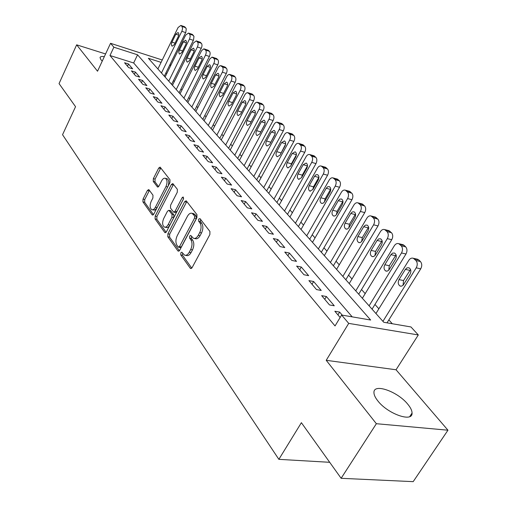 <?xml version="1.0" encoding="UTF-8"?>
<svg xmlns="http://www.w3.org/2000/svg" width="507" height="507" viewBox="0 0 507 507"><rect width="100%" height="100%" fill="white"/><g stroke="black" fill="none" stroke-linecap="round" stroke-linejoin="round"><path stroke-width="0.76" d="M180.815 252.803L180.765 254.913L190.226 268.178L190.651 268.52L192.109 267.633L209.873 234.551L209.923 231.458L199.999 218.618L198.674 219.075L198.636 221.191L199.897 222.833C201.494 225.52 201.437 228.765 199.714 232.574L198.25 235.324C196.798 237.834 195.208 238.822 193.471 238.29L190.721 235.4L189.688 236.047L189.643 238.157L190.879 239.824C192.438 242.542 192.368 245.787 190.67 249.552L189.225 252.271C187.818 254.71 186.272 255.667 184.586 255.148L181.817 252.175L180.815 252.803M182.628 253.145L182.571 255.262L191.773 268.121M200.557 219.341L200.442 221.591L201.71 223.232L199.897 222.833M191.532 236.351L191.45 238.531L192.685 240.198L190.879 239.824M104.328 56.651C101.673 56.252 100.24 56.575 100.025 57.633L100.944 59.725L102.256 61.087M377.88 400.955C387.811 413.953 412.799 422.692 412.052 413.072C412.045 410.594 410.619 407.641 407.767 404.206C397.653 391.512 373.602 383.032 373.951 392.456C373.906 394.795 375.218 397.627 377.88 400.955M149.026 189.821L148.716 189.567L147.385 190.48L143.018 199.124L142.923 201.9L152.1 214.753L152.436 215.038L153.779 214.138L169.908 182.621L169.991 179.776L160.092 167.114L158.71 168.064L153.355 178.667L153.26 181.449L157.569 187.045L158.938 186.113L161.632 180.822C162.779 178.743 164.021 177.9 165.358 178.299C167.342 179.846 167.544 182.596 165.979 186.544L155.389 207.262C154.28 209.264 153.082 210.075 151.796 209.689C149.819 208.124 149.603 205.367 151.156 201.425L152.892 198.015L152.981 195.208L149.026 189.821M352.2 316.856L133.664 62.976L109.981 55.517L113.872 47.202L110.551 43.298L162.253 60.003M341.135 478.304L376.359 423.706L447.954 430.202L413.186 481.65L341.135 478.304L301.386 422.692L278.863 459.342L62.545 134.71L75.549 106.692L59.046 83.598L76.658 44.831L97.534 71.221L110.551 43.298M447.954 430.202L396.049 369.768L326.216 360.312L376.359 423.706M326.216 360.312L348.715 323.384L341.623 315.043L370.649 320.031L137.562 54.813L113.872 47.202M109.981 55.517L335.032 325.944L341.623 315.043M167.887 233.828L167.804 236.763L177.862 250.851L178.255 251.174L179.674 250.281L196.906 217.699L196.963 214.689L186.43 201.051L186.082 200.778L184.611 201.729L167.887 233.828L169.668 234.196L169.592 237.124L179.351 250.762M164.686 232.383L155.085 218.935L155.174 216.083L171.366 184.51L172.786 183.559L177.368 189.326L177.292 192.216L170.586 205.208L170.504 208.098L173.673 212.167L175.092 211.242L182.159 197.635L183.179 196.97L183.369 199.207L166.429 231.788L165.048 232.688L164.686 232.383L165.732 232.605M105.583 53.951L76.658 44.831M342.244 315.151L339.633 312.078L334.842 311.247L340.14 317.502M321.647 295.644L329.506 304.935L334.278 305.784L326.394 296.519L321.647 295.644M308.915 280.605L316.495 289.567L321.229 290.454L313.624 281.512L308.915 280.605M296.633 266.086L303.953 274.737L308.643 275.662L301.297 267.031L296.633 266.086M284.769 252.074L291.836 260.421L296.494 261.384L289.402 253.05L284.769 252.074M273.311 238.531L280.143 246.598L284.757 247.587L277.899 239.532L273.311 238.531M262.233 225.438L268.837 233.239L273.406 234.259L266.783 226.471L262.233 225.438M251.516 212.775L257.905 220.323L262.436 221.363L256.029 213.834L251.516 212.775M241.148 200.518L247.327 207.826L251.821 208.89L245.616 201.596L241.148 200.518M231.103 188.648L237.092 195.727L241.547 196.811L235.533 189.751L231.103 188.648M221.375 177.152L227.174 184.009L231.591 185.112L225.767 178.268L221.375 177.152M211.945 166.011L217.566 172.653L221.946 173.781L216.299 167.145L211.945 166.011M202.8 155.199L208.25 161.644L212.591 162.785L207.116 156.352L202.8 155.199M193.928 144.717L199.219 150.972L203.522 152.125L198.205 145.877L193.928 144.717M185.315 134.539L190.448 140.61L194.713 141.776L189.555 135.718L185.315 134.539M176.949 124.659L181.937 130.553L186.164 131.731L181.157 125.844L176.949 124.659M168.825 115.057L173.673 120.78L177.862 121.972L172.995 116.249L168.825 115.057M160.928 105.722L165.643 111.293L169.794 112.491L165.06 106.933L160.928 105.722M153.253 96.653L157.835 102.065L161.948 103.276L157.347 97.864L153.253 96.653M145.788 87.825L150.243 93.092L154.324 94.308L149.844 89.048L145.788 87.825M138.519 79.238L142.854 84.365L146.903 85.588L142.543 80.467L138.519 79.238M131.446 70.885L135.667 75.873L139.679 77.102L135.439 72.114L131.446 70.885M132.644 68.838L128.518 63.983L124.564 62.748L128.67 67.602L132.644 68.838M392.304 323.751L388.85 319.911M378.862 308.807L374.946 304.46M365.192 293.623L361.523 289.548M351.997 278.964L348.569 275.149M339.259 264.806L336.046 261.232M326.945 251.123L323.941 247.784M315.043 237.897L312.23 234.773M303.522 225.095L300.898 222.18M292.374 212.712L289.922 209.987M281.581 200.715L279.294 198.167M271.118 189.086L268.983 186.715M260.972 177.818L258.988 175.612M251.136 166.885L249.292 164.832M241.592 156.276L239.881 154.375M232.326 145.978L230.736 144.216M223.321 135.977L221.857 134.349M214.581 126.262L213.225 124.76M206.076 116.819L204.834 115.431M197.812 107.636L196.665 106.362M189.776 98.7L188.724 97.534M181.95 90.005L180.993 88.94M174.332 81.545L173.464 80.575M166.847 73.433L165.795 73.103M278.863 459.342L329.696 462.302M170.022 64.484L170.821 65.352M161.099 62.38L148.374 58.286L383.761 322.281L410.955 326.952L418.3 334.956L348.715 323.384M396.049 369.768L418.3 334.956M170.758 65.479L169.706 65.143M133.664 62.976L137.562 54.813M339.633 312.078L337.928 314.891M326.394 296.519L324.74 299.301M313.624 281.512L312.014 284.262M301.297 267.031L299.732 269.749M289.402 253.05L287.868 255.731M277.899 239.532L276.404 242.188M266.783 226.471L265.326 229.088M256.029 213.834L254.603 216.419M245.616 201.596L244.228 204.156M235.533 189.751L234.177 192.28M225.767 178.268L224.436 180.771M216.299 167.145L215 169.617M207.116 156.352L205.842 158.799M198.205 145.877L196.957 148.298M189.555 135.718L188.331 138.107M181.157 125.844L179.96 128.208M172.995 116.249L171.822 118.594M165.06 106.933L163.913 109.246M157.347 97.864L156.219 100.158M149.844 89.048L148.741 91.317M142.543 80.467L141.459 82.711M135.439 72.114L134.374 74.339M128.518 63.983L127.472 66.183M185.442 255.319L186.392 255.503C188.084 256.022 189.631 255.065 191.038 252.625L189.225 252.271M192.685 240.198C194.251 242.91 194.187 246.149 192.489 249.913L191.038 252.625M194.295 238.461L195.284 238.664C197.02 239.196 198.611 238.214 200.062 235.704L198.25 235.324M201.71 223.232C203.307 225.913 203.25 229.158 201.532 232.96L200.062 235.704M186.81 201.545L169.668 234.196M178.23 247.017L179.497 246.617L194.574 218.061L194.612 215.957L192.147 213.327C190.417 212.807 188.832 213.808 187.4 216.337L177.209 235.742C175.561 239.424 175.485 242.6 176.975 245.268L178.23 247.017M178.679 247.277L180.302 247.6L181.297 246.972L179.497 246.617M193.205 213.567L195.106 214.657L196.412 216.356L196.374 218.46L181.297 246.972M166.112 232.269L156.84 219.309L155.085 218.935M173.521 184.345L156.929 216.464L156.84 219.309M173.888 212.218L175.447 212.56L176.867 211.634L183.528 198.833M163.691 218.561C162.082 222.611 162.329 225.45 164.42 227.085C165.751 227.491 166.987 226.686 168.121 224.664L171.955 217.281L172.031 214.372L168.882 210.297L167.481 211.216L163.691 218.561M165.016 227.212L166.195 227.459C167.525 227.865 168.761 227.06 169.896 225.045L168.121 224.664M170.441 210.646L173.806 214.759L173.73 217.674L169.896 225.045M152.328 209.803L154.686 210.113L156.752 208.32M168.071 186.215C169.256 182.507 168.932 180.01 167.107 178.724L166.626 178.61M160.827 167.918L155.085 179.085L154.996 181.861L158.583 186.652M149.445 190.385L144.749 199.517L144.653 202.287L153.469 214.607M387.018 322.839L420.728 268.83C422.173 266.029 422.071 263.596 420.411 261.517L418.915 260.028L416.95 259.109M375.947 313.522L408.794 260.338C410.093 258.424 411.614 257.74 413.344 258.285L415.911 260.503C417.572 262.582 417.673 265.028 416.222 267.835L382.931 321.349M410.55 269.496L403.534 280.548L403.065 285.276M405.347 269.394L399.028 279.611C397.703 282.532 398.077 284.68 400.162 286.068L401.778 286.1L403.28 285.042L410.062 274.224C411.399 271.308 411.025 269.16 408.946 267.778L407.02 267.848L405.347 269.394L409.846 270.37M372.056 309.156L405.974 254.001C407.381 251.244 407.286 248.861 405.689 246.858L404.25 245.42L402.438 244.551M362.359 298.281L394.332 245.743C395.612 243.842 397.089 243.157 398.775 243.683L401.221 245.8C402.818 247.815 402.907 250.205 401.5 252.974L369.09 305.829M396.062 254.856L389.294 265.725L388.761 270.174M390.967 254.653L384.819 264.749C383.526 267.607 383.881 269.705 385.871 271.042L387.443 271.061L388.913 269.997L395.517 259.311C396.816 256.453 396.468 254.362 394.478 253.031L392.602 253.12L390.967 254.653L395.435 255.667M358.709 294.187L391.746 239.703C393.121 236.984 393.033 234.659 391.493 232.713L388.425 230.508M349.241 283.565L380.389 231.667C381.638 229.779 383.083 229.088 384.718 229.601L387.056 231.629C388.59 233.575 388.673 235.913 387.297 238.645L355.743 290.86M382.088 240.743L375.548 251.415L374.965 255.598M377.1 240.438L371.111 250.407C369.85 253.208 370.18 255.255 372.087 256.542L373.621 256.555L375.053 255.49L381.486 244.932C382.747 242.137 382.43 240.09 380.523 238.803L378.697 238.905L377.1 240.438L381.537 241.484M345.825 279.737L378.013 225.907C379.356 223.226 379.28 220.944 377.797 219.062L374.895 216.958M336.566 269.35L366.929 218.086C368.152 216.204 369.559 215.513 371.149 216.007L373.386 217.953C374.869 219.835 374.939 222.123 373.596 224.816L342.846 276.397M368.595 227.13L362.283 237.599L361.656 241.522M363.709 226.718L357.872 236.566C356.649 239.31 356.953 241.307 358.785 242.549L360.274 242.549L361.681 241.49L367.943 231.059C369.178 228.315 368.881 226.318 367.049 225.076L365.274 225.19L363.709 226.718L368.12 227.795M333.372 265.769L364.755 212.585C366.06 209.942 365.997 207.705 364.565 205.886L361.827 203.865M324.322 255.617L353.924 204.961C355.128 203.098 356.503 202.401 358.043 202.876L360.192 204.746C361.618 206.571 361.681 208.814 360.369 211.47L330.393 262.43M355.553 213.998L349.469 224.259L348.803 227.916M350.781 213.466L345.09 223.194C343.898 225.888 344.183 227.833 345.939 229.037L347.39 229.025L348.765 227.966L354.875 217.661C356.072 214.968 355.794 213.016 354.038 211.818L352.308 211.945L350.781 213.466L355.16 214.569M321.33 252.264L351.947 199.714C353.221 197.103 353.17 194.916 351.782 193.148L349.19 191.215M312.477 242.34L341.363 192.286C342.542 190.429 343.885 189.732 345.381 190.195L347.441 191.988C348.816 193.756 348.867 195.949 347.593 198.573L318.352 248.924M342.941 201.317L337.085 211.362L336.394 214.746M338.289 200.658L332.738 210.272C331.572 212.915 331.838 214.816 333.524 215.976L334.937 215.957L336.28 214.898L342.238 204.714C343.41 202.071 343.15 200.17 341.464 199.01L339.779 199.143L338.289 200.658L342.631 201.786M309.682 239.203L339.563 187.267C340.805 184.694 340.761 182.552 339.424 180.841L336.965 178.984M301.019 229.487L329.214 180.023C330.374 178.185 331.679 177.482 333.137 177.932L335.108 179.655C336.445 181.373 336.49 183.521 335.241 186.107L306.703 235.863M330.741 189.067L325.101 198.883L324.398 202.001M326.204 188.274L320.785 197.774C319.651 200.366 319.898 202.223 321.52 203.351L322.896 203.32L324.207 202.261L330.025 192.197C331.166 189.599 330.925 187.742 329.309 186.62L327.668 186.766L326.204 188.274L330.52 189.422M298.408 226.559L327.585 175.232C328.802 172.691 328.764 170.593 327.471 168.926L325.133 167.145M289.928 217.053L317.464 168.166C318.599 166.334 319.879 165.637 321.299 166.068L323.187 167.722C324.474 169.389 324.512 171.499 323.295 174.047L295.429 223.219M318.928 177.241L313.51 186.81L312.8 189.643M314.517 176.297L309.226 185.676C308.117 188.224 308.345 190.043 309.904 191.133L312.882 189.504L318.212 180.086C319.328 177.539 319.106 175.72 317.547 174.636L315.943 174.788L314.517 176.297L318.795 177.463M287.488 214.315L315.988 163.584C317.179 161.074 317.148 159.014 315.899 157.398L313.675 155.687M279.192 205.005L306.089 156.688C307.204 154.869 308.452 154.166 309.834 154.584L311.647 156.181C312.895 157.797 312.92 159.863 311.729 162.379L284.516 210.982M307.483 165.821L302.28 175.124L301.589 177.653M303.199 164.699L298.034 173.971C296.956 176.474 297.165 178.249 298.661 179.307L301.576 177.678L306.779 168.368C307.869 165.865 307.66 164.091 306.165 163.039L303.199 164.699L307.445 165.884M276.911 202.451L304.764 152.303C305.93 149.825 305.905 147.803 304.694 146.238L302.578 144.596M268.78 193.332L295.074 145.566C296.17 143.76 297.387 143.063 298.731 143.462L300.474 145.002C301.684 146.574 301.703 148.602 300.537 151.08L273.945 199.118M296.386 154.8L291.405 163.799L290.739 166.004M292.241 153.469L287.19 162.633C286.138 165.086 286.335 166.828 287.78 167.855L290.625 166.22L295.708 157.024C296.772 154.565 296.576 152.822 295.137 151.802L292.241 153.469L296.392 154.654M266.657 190.949L293.889 141.371C295.03 138.931 295.011 136.947 293.838 135.42L291.817 133.842M258.69 182.013L284.395 134.792C285.473 132.999 286.664 132.302 287.97 132.688L289.655 134.171C290.822 135.699 290.834 137.689 289.693 140.141L263.697 187.628M285.606 144.159L280.251 154.679M281.619 142.581L276.683 151.637C275.656 154.058 275.833 155.763 277.228 156.758L280.01 155.123L284.985 146.029C286.018 143.608 285.84 141.909 284.452 140.914L281.619 142.581L285.65 143.754M256.713 179.795L283.343 130.781C284.459 128.366 284.452 126.42 283.318 124.937L281.385 123.416M248.899 171.036L274.249 124.006L275.447 122.656L276.79 122.124L279.161 123.676C280.295 125.159 280.301 127.111 279.186 129.532L253.76 176.48M275.13 133.899L270.111 143.646M271.327 132.029L266.498 140.984C265.491 143.361 265.662 145.034 266.999 145.997L269.724 144.362L274.585 135.375C275.599 132.992 275.434 131.326 274.091 130.362L271.327 132.029L275.238 133.189M247.067 168.977L273.121 120.508C274.211 118.125 274.211 116.211 273.108 114.772L271.264 113.302M239.405 160.383L264.21 113.879L265.383 112.541L266.695 111.996L268.989 113.498C270.085 114.937 270.085 116.857 268.995 119.246L244.114 165.669M264.914 124.057L260.332 132.834M261.339 121.794L256.618 130.648C255.629 132.986 255.788 134.621 257.081 135.559L259.749 133.924L264.502 125.039C265.491 122.7 265.338 121.065 264.046 120.134L261.339 121.794L265.142 122.941M237.701 158.469L263.203 110.539C264.274 108.187 264.274 106.312 263.209 104.905L261.447 103.491M230.184 150.04L254.463 104.055L255.617 102.718L256.903 102.173L259.115 103.618C260.18 105.025 260.173 106.907 259.109 109.271L234.76 155.174M251.649 111.863L247.029 120.615C246.066 122.916 246.206 124.519 247.46 125.432L250.065 123.797L254.723 115.013C255.686 112.712 255.547 111.109 254.299 110.203L251.649 111.863L255.338 112.998M228.6 148.266L253.576 100.868C254.622 98.542 254.628 96.698 253.595 95.329L251.909 93.966M221.223 139.995L245.008 94.511L246.136 93.187L247.391 92.642L249.539 94.036C250.566 95.405 250.559 97.255 249.514 99.587L225.672 144.983M242.245 102.224L237.72 110.881C236.775 113.143 236.908 114.715 238.113 115.602L240.667 113.967L245.223 105.279C246.174 103.016 246.041 101.438 244.837 100.557L242.245 102.224L245.825 103.339M219.765 138.354L244.228 91.469C245.255 89.175 245.268 87.362 244.26 86.032L242.644 84.713M212.522 130.236L235.818 85.252L236.927 83.928L238.157 83.382L240.236 84.726C241.237 86.063 241.224 87.876 240.191 90.183L216.844 135.084M233.106 92.857L228.676 101.419C227.751 103.65 227.871 105.19 229.044 106.052L231.541 104.417L236.002 95.829C236.927 93.599 236.807 92.052 235.647 91.197L233.106 92.857L236.592 93.96M211.172 128.721L235.147 82.343C236.154 80.074 236.167 78.293 235.191 76.994L233.638 75.727M204.061 120.748L226.895 76.246L227.985 74.935L229.183 74.383L231.198 75.689C232.168 76.982 232.149 78.775 231.141 81.05L208.263 125.457M224.233 83.763L219.886 92.23C218.98 94.422 219.094 95.937 220.222 96.774L222.668 95.139L227.041 86.646C227.954 84.447 227.839 82.933 226.711 82.102L224.233 83.763L227.618 84.846M202.819 119.354L226.318 73.477C227.307 71.234 227.326 69.478 226.382 68.217L224.886 66.987M195.835 111.521L218.219 67.501L219.29 66.195L220.463 65.644L222.415 66.899C223.359 68.166 223.333 69.922 222.345 72.171L199.923 116.103M215.602 74.916L211.343 83.294C210.456 85.455 210.563 86.938 211.653 87.755L214.049 86.127L218.34 77.723C219.227 75.556 219.125 74.073 218.035 73.261L215.602 74.916L218.891 75.987M194.694 110.241L217.737 64.852C218.701 62.634 218.726 60.91 217.807 59.674L216.375 58.489M187.837 102.547L209.784 58.989L211.983 57.139L213.878 58.356C214.791 59.592 214.765 61.322 213.796 63.54L191.811 107.002M207.211 66.316L203.034 74.605C202.166 76.728 202.261 78.192 203.32 78.984L205.671 77.356L209.873 69.047C210.741 66.911 210.652 65.454 209.594 64.662L207.211 66.316L210.411 67.368M186.791 101.375L209.385 56.461C210.335 54.274 210.367 52.576 209.473 51.372L208.092 50.225M180.048 93.814L201.577 50.713L203.732 48.868L205.569 50.047C206.463 51.251 206.431 52.95 205.481 55.149L183.914 98.149M199.048 57.95L194.954 66.151C194.105 68.249 194.187 69.681 195.214 70.454L197.515 68.832L201.634 60.606C202.489 58.508 202.407 57.069 201.387 56.302L199.048 57.95L202.16 58.989M179.098 92.743L201.266 48.298C202.198 46.137 202.23 44.464 201.361 43.291L200.031 42.182M172.469 85.309L193.427 42.981L196.31 40.902L197.489 41.961C198.357 43.139 198.326 44.812 197.388 46.98L176.233 89.536M191.107 49.813L187.089 57.918C186.253 59.984 186.335 61.398 187.324 62.152L189.58 60.529L193.623 52.392C194.46 50.326 194.384 48.913 193.395 48.159L191.107 49.813L194.137 50.833M171.6 84.339L193.535 39.971L193.978 36.434L192.185 34.349M165.086 77.032L185.651 35.141L188.484 33.063L189.624 34.089L190.239 36.181L189.688 38.646L168.749 81.145M183.376 41.885L179.427 49.908C178.61 51.948 178.686 53.336 179.643 54.072L181.855 52.449L185.822 44.401C186.646 42.36 186.576 40.972 185.613 40.237L183.376 41.885L186.323 42.886M164.3 76.151L185.835 32.239L186.272 28.753L184.542 26.725M157.892 68.965L178.084 27.505L180.86 25.432L181.969 26.427L182.558 28.481L182.019 30.908L161.46 72.97M175.84 34.165L171.968 42.106C171.17 44.115 171.233 45.478 172.165 46.2L174.338 44.584L178.23 36.612C179.034 34.603 178.971 33.24 178.039 32.524L175.84 34.165L178.711 35.154M182.571 255.262L180.765 254.913M200.442 221.591L198.636 221.191M191.45 238.531L189.643 238.157M192.489 249.913L190.67 249.552M201.532 232.96L199.714 232.574M191.45 268.399L190.226 268.178M186.392 202.141L184.611 201.729M178.996 251.073L177.862 250.851M169.592 237.124L167.804 236.763M196.374 218.46L194.574 218.061M196.412 216.356L194.612 215.957M195.106 214.657L193.306 214.252M156.929 216.464L155.174 216.083M173.121 184.928L171.366 184.51M176.867 211.634L175.092 211.242M183.661 197.983L182.159 197.635M173.73 217.674L171.955 217.281M173.806 214.759L172.031 214.372M170.992 210.969L169.224 210.576M157.1 207.642L155.389 207.262M167.69 186.95L165.979 186.544M158.152 187.001L157.259 186.791M154.996 181.861L153.26 181.449M155.085 179.085L153.355 178.667M160.44 168.495L158.71 168.064M153.063 214.968L152.1 214.753M144.653 202.287L142.923 201.9M144.749 199.517L143.018 199.124M149.115 190.886L147.385 190.48M416.222 267.835L420.728 268.83M415.911 260.503L420.411 261.517M414.422 259.007L418.915 260.028M403.534 280.548L399.028 279.611M401.5 252.974L405.974 254.001M401.221 245.8L405.689 246.858M399.782 244.361L404.25 245.42M389.294 265.725L384.819 264.749M387.297 238.645L391.746 239.703M387.056 231.629L391.493 232.713M385.669 230.241L390.105 231.325M375.548 251.415L371.111 250.407M373.596 224.816L378.013 225.907M373.386 217.953L377.797 219.062M372.049 216.609L376.454 217.725M362.283 237.599L357.872 236.566M360.369 211.47L364.755 212.585M360.192 204.746L364.565 205.886M358.893 203.453L363.272 204.594M349.469 224.259L345.09 223.194M347.593 198.573L351.947 199.714M347.441 191.988L351.782 193.148M346.186 190.733L350.527 191.9M337.085 211.362L332.738 210.272M335.241 186.107L339.563 187.267M335.108 179.655L339.424 180.841M333.898 178.445L338.213 179.63M325.101 198.883L320.785 197.774M323.295 174.047L327.585 175.232M323.187 167.722L327.471 168.926M322.015 166.556L326.299 167.76M313.51 186.81L309.226 185.676M311.729 162.379L315.988 163.584M311.647 156.181L315.899 157.398M310.518 155.047L314.765 156.27M302.28 175.124L298.034 173.971M300.537 151.08L304.764 152.303M300.474 145.002L304.694 146.238M299.377 143.899L303.592 145.141M291.405 163.799L287.19 162.633M289.693 140.141L293.889 141.371M289.655 134.171L293.838 135.42M288.591 133.107L292.773 134.361M280.865 152.822L276.683 151.637M279.186 129.532L283.343 130.781M279.161 123.676L283.318 124.937M278.128 122.643L282.279 123.904M270.649 142.182L266.498 140.984M268.995 119.246L273.121 120.508M268.989 113.498L273.108 114.772M267.988 112.497L272.107 113.771M260.737 131.858L256.618 130.648M259.109 109.271L263.203 110.539M259.115 103.618L263.209 104.905M258.145 102.648L262.233 103.935M251.104 121.838L247.029 120.615M249.514 99.587L253.576 100.868M249.539 94.036L253.595 95.329M248.595 93.092L252.651 94.384M241.655 112.079L237.72 110.881M240.191 90.183L244.228 91.469M240.236 84.726L244.26 86.032M239.323 83.813L243.341 85.113M232.485 102.598L228.676 101.419M231.141 81.05L235.147 82.343M231.198 75.689L235.191 76.994M230.311 74.795L234.304 76.107M223.574 93.383L219.886 92.23M222.345 72.171L226.318 73.477M222.415 66.899L226.382 68.217M221.553 66.03L225.514 67.349M214.917 84.428L211.343 83.294M213.796 63.54L217.737 64.852M213.878 58.356L217.807 59.674M213.035 57.513L216.964 58.837M206.495 75.72L203.034 74.605M205.481 55.149L209.385 56.461M205.569 50.047L209.473 51.372M204.752 49.23L208.65 50.554M198.313 67.241L194.954 66.151M197.388 46.98L201.266 48.298M197.489 41.961L201.361 43.291M196.697 41.162L200.563 42.493M190.34 58.996L187.089 57.918M189.51 39.033L193.357 40.357M189.624 34.089L193.465 35.427M188.851 33.316L192.685 34.647M182.59 50.966L179.427 49.908M181.842 31.295L185.657 32.619M181.969 26.427L185.777 27.765M181.214 25.673L185.017 27.01M175.042 43.146L171.968 42.106M412.052 413.072L409.745 416.589M193.94 213.732L192.147 213.327M170.65 210.69L168.882 210.297M167.107 178.724L165.358 178.299M413.344 258.285L417.838 259.311M400.948 286.227L400.162 286.068M398.775 243.683L403.236 244.742M386.581 271.188L385.871 271.042M384.718 229.601L389.148 230.685M372.727 256.688L372.087 256.542M371.149 216.007L375.554 217.123M359.368 242.688L358.785 242.549M358.043 202.876L362.416 204.023M346.465 229.164L345.939 229.037M345.381 190.195L349.722 191.361M334.005 216.096L333.524 215.976M333.137 177.932L337.453 179.117M321.958 203.459L321.52 203.351M321.299 166.068L325.576 167.272M310.303 191.24L309.904 191.133M309.834 154.584L314.08 155.807M299.029 179.402L298.661 179.307M298.731 143.462L302.945 144.704M288.109 167.944L287.78 167.855M287.97 132.688L292.152 133.943M277.544 122.244L281.696 123.512M267.43 112.117L271.549 113.391M257.613 102.287L261.701 103.574M248.088 92.749L252.144 94.042M238.835 83.484L242.859 84.783M229.848 74.478L233.835 75.79M221.109 65.733L225.07 67.051M212.617 57.228L216.54 58.546M204.353 48.951L208.244 50.275M196.31 40.902L200.176 42.227M188.484 33.063L192.318 34.394M180.86 25.432L184.662 26.763"/></g></svg>
